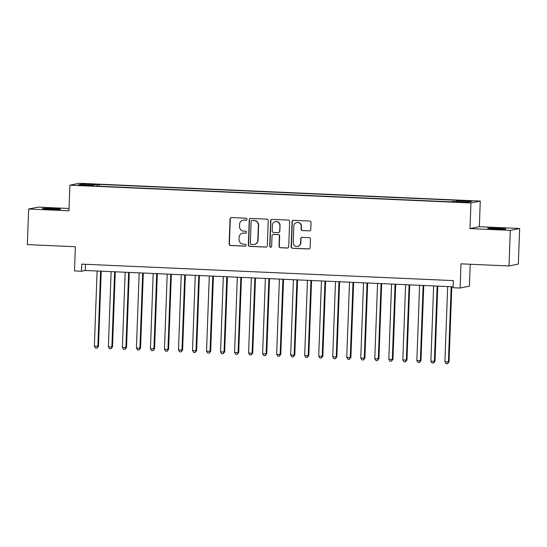 <?xml version="1.0" encoding="UTF-8"?>
<svg xmlns="http://www.w3.org/2000/svg" width="547" height="547" viewBox="0 0 547 547"><rect width="100%" height="100%" fill="white"/><g stroke="black" fill="none" stroke-linecap="round" stroke-linejoin="round"><path stroke-width="0.82" d="M247.032 219.231A0.978 0.964 -101.5 0 0 246.102 218.212L231.484 217.562A1.402 1.374 -101.5 0 0 230.055 218.896L229.131 244.051A1.402 1.374 -101.5 0 0 230.458 245.507L245.083 246.157A0.978 0.964 -101.5 0 0 246.082 245.22A0.978 0.964 -101.5 0 0 245.152 244.201L243.258 244.112A4.479 4.403 -101.5 0 1 239.018 239.449L239.094 237.35A4.479 4.403 -101.5 0 1 243.661 233.077L245.555 233.159A0.978 0.964 -101.5 0 0 246.553 232.229A0.978 0.964 -101.5 0 0 245.63 231.203L243.736 231.121A4.479 4.403 -101.5 0 1 239.497 226.451L239.572 224.359A4.479 4.403 -101.5 0 1 244.14 220.085L246.034 220.167A0.978 0.964 -101.5 0 0 247.032 219.231M498.372 228.297A9.121 0.39 2.1 0 0 487.637 228.29A9.121 0.39 2.1 0 0 495.144 228.954A9.121 0.39 2.1 0 0 505.872 228.961A9.121 0.39 2.1 0 0 498.372 228.297M53.162 208.551A9.121 0.39 2.1 0 0 42.434 208.544A9.121 0.39 2.1 0 0 49.934 209.207A9.121 0.39 2.1 0 0 60.669 209.214A9.121 0.39 2.1 0 0 53.162 208.551M468.43 200.708L463.063 200.701L468.43 200.708M309.37 230.882A1.402 1.374 -101.5 0 0 310.792 229.549L311.052 222.492A1.402 1.374 -101.5 0 0 309.725 221.036L293.486 220.311A1.402 1.374 -101.5 0 0 292.057 221.651L291.134 246.8A1.402 1.374 -101.5 0 0 292.46 248.256L308.706 248.974A1.402 1.374 -101.5 0 0 310.128 247.641L310.443 239.121A1.402 1.374 -101.5 0 0 309.117 237.658L302.17 237.35A1.402 1.374 -101.5 0 0 300.741 238.69L300.583 242.916A3.74 3.679 -101.5 0 1 297.65 246.417A3.74 3.679 -101.5 0 1 293.219 242.588L293.828 226.034A3.74 3.679 -101.5 0 1 296.768 222.526A3.74 3.679 -101.5 0 1 301.192 226.355L301.089 229.118A1.402 1.374 -101.5 0 0 302.416 230.574L309.616 230.834A1.402 1.374 -101.5 0 0 309.821 230.827M69.052 208.496L37.989 207.122L28.656 209.016L27.35 244.598L75.377 246.731L74.488 270.929L81.503 271.237L81.763 264.126L453.347 280.604L453.087 287.722L460.102 288.037L469.429 286.136L470.235 264.249M510.317 230.383L519.65 228.482L479.336 226.697L470.003 228.591L510.317 230.383L509.011 265.965L460.984 263.839L460.102 288.037M470.003 228.591L470.946 202.971L69.907 185.18L79.24 183.286L480.273 201.077L470.946 202.971M28.656 209.016L68.97 210.807L69.907 185.18M268.249 220.591A1.402 1.374 -101.5 0 0 266.922 219.135L250.683 218.417A1.402 1.374 -101.5 0 0 249.254 219.75L248.331 244.899A1.402 1.374 -101.5 0 0 249.658 246.355L265.897 247.08A1.402 1.374 -101.5 0 0 267.326 245.74L268.249 220.591M272.085 219.361L288.324 220.085A1.402 1.374 -101.5 0 1 289.65 221.542L288.727 246.69A1.402 1.374 -101.5 0 1 287.298 248.03L280.351 247.716A1.402 1.374 -101.5 0 1 279.025 246.259L279.401 236.065A1.402 1.374 -101.5 0 0 278.074 234.601L273.466 234.396A1.402 1.374 -101.5 0 0 272.037 235.736L271.647 246.355A0.978 0.964 -101.5 0 1 270.874 247.271A0.978 0.964 -101.5 0 1 269.719 246.266L270.656 220.701A1.402 1.374 -101.5 0 1 272.085 219.361M519.65 228.482L518.344 264.071L509.011 265.965M86.693 184.168L94.98 184.305L88.258 183.847L83.062 183.847L86.693 184.168M456.301 201.645L456.492 200.701L458.256 200.346L99.287 184.421L97.523 184.777L97.243 186.151M456.492 200.701L471.917 201.385L468.082 202.164L452.656 201.481L450.892 201.836L91.923 185.918L93.687 185.556L78.269 184.872L82.098 184.093L97.523 184.777M479.336 226.697L480.273 201.077M81.503 271.237L85.284 270.471L453.121 286.785M85.51 264.29L85.284 270.471M99.226 186.24L99.287 184.421M93.756 186.001L93.687 185.556M82.802 185.077L82.098 184.093M246.389 220.113A0.978 0.964 -101.5 0 1 246.287 220.113L244.393 220.031A4.479 4.403 -101.5 0 0 243.34 220.113L243.087 220.167M242.608 233.159L242.861 233.111A4.479 4.403 -101.5 0 1 243.914 233.029L245.808 233.111A0.978 0.964 -101.5 0 0 245.911 233.111M231.278 217.569A1.402 1.374 -101.5 0 0 230.308 218.848L229.384 243.996A1.402 1.374 -101.5 0 0 230.711 245.453L245.329 246.102A0.978 0.964 -101.5 0 0 245.432 246.102M250.478 218.417A1.402 1.374 -101.5 0 0 249.507 219.696L248.584 244.851A1.402 1.374 -101.5 0 0 249.911 246.307L266.15 247.025A1.402 1.374 -101.5 0 0 266.355 247.018M252.126 220.434A0.978 0.964 -101.5 0 0 251.121 221.371L250.314 243.449A0.978 0.964 -101.5 0 0 251.244 244.468L253.24 244.557A4.479 4.403 -101.5 0 0 257.808 240.283L258.362 225.193A4.479 4.403 -101.5 0 0 254.116 220.523L252.379 220.386A0.978 0.964 -101.5 0 0 252.146 220.407L251.893 220.455M254.293 244.475L254.546 244.42A4.479 4.403 -101.5 0 0 258.061 240.229L257.808 240.283M252.379 220.386L254.369 220.475A4.479 4.403 -101.5 0 1 258.615 225.138L258.061 240.229M273.131 234.424L273.384 234.376A1.402 1.374 -101.5 0 1 273.712 234.348L278.327 234.554A1.402 1.374 -101.5 0 1 279.654 236.01L279.278 246.212A1.402 1.374 -101.5 0 0 280.604 247.668L287.551 247.976A1.402 1.374 -101.5 0 0 287.756 247.969M271.88 219.368A1.402 1.374 -101.5 0 0 270.909 220.646L269.972 246.218A0.978 0.964 -101.5 0 0 271.004 247.237M279.784 225.48A3.74 3.679 -101.5 0 0 275.36 221.644A3.74 3.679 -101.5 0 0 272.42 225.152L272.208 230.984A1.402 1.374 -101.5 0 0 273.534 232.441L278.143 232.646A1.402 1.374 -101.5 0 0 279.572 231.313L280.037 225.426A3.74 3.679 -101.5 0 0 275.613 221.597L275.36 221.644M278.478 232.619L278.724 232.571A1.402 1.374 -101.5 0 0 279.825 231.258L279.572 231.313M280.037 225.426L279.825 231.258M296.768 222.526L297.014 222.472A3.74 3.679 -101.5 0 1 301.445 226.308L301.342 229.063A1.402 1.374 -101.5 0 0 302.669 230.526L309.616 230.834M297.65 246.417L297.903 246.369A3.74 3.679 -101.5 0 0 300.836 242.861L300.583 242.916M301.965 237.357A1.402 1.374 -101.5 0 0 300.994 238.636L300.836 242.861M293.281 220.318A1.402 1.374 -101.5 0 0 292.31 221.597L291.387 246.745A1.402 1.374 -101.5 0 0 292.713 248.208L308.952 248.926A1.402 1.374 -101.5 0 0 309.158 248.919M97.106 270.997L94.351 346.244L98.487 346.272L101.236 271.182M98.487 346.272L96.922 348.165L97.858 346.395L100.614 271.155M96.922 348.165L95.52 348.104L94.351 346.244M111.13 271.62L108.374 346.866L112.511 346.894L115.26 271.804M112.511 346.894L110.945 348.788L111.875 347.017L114.638 271.777M110.945 348.788L109.544 348.726L108.374 346.866M125.154 272.242L122.391 347.489L126.528 347.516L129.283 272.427M126.528 347.516L124.969 349.41L125.899 347.639L128.661 272.392M124.969 349.41L123.567 349.348L122.391 347.489M139.177 272.864L136.415 348.111L140.552 348.138L143.307 273.049M140.552 348.138L138.993 350.032L139.923 348.261L142.678 273.015M138.993 350.032L137.591 349.964L136.415 348.111M153.194 273.486L150.439 348.733L154.575 348.76L157.331 273.664M154.575 348.76L153.016 350.654L153.946 348.883L156.702 273.637M153.016 350.654L151.615 350.586L150.439 348.733M167.218 274.109L164.462 349.355L168.599 349.383L171.348 274.286M168.599 349.383L167.033 351.27L167.963 349.506L170.726 274.259M167.033 351.27L165.632 351.208L164.462 349.355M181.242 274.731L178.486 349.977L182.616 350.005L185.371 274.909M182.616 350.005L181.057 351.892L181.987 350.128L184.749 274.881M181.057 351.892L179.655 351.83L178.486 349.977M195.265 275.353L192.503 350.593L196.011 350.75L196.64 350.627L199.395 275.531M196.64 350.627L195.081 352.514L196.011 350.75L198.773 275.503M195.081 352.514L193.679 352.453L192.503 350.593M209.289 275.975L206.527 351.215L210.034 351.372L210.663 351.242L213.419 276.153M210.663 351.242L209.104 353.136L210.034 351.372L212.79 276.126M209.104 353.136L207.703 353.075L206.527 351.215M223.306 276.591L220.55 351.837L224.058 351.994L224.687 351.865L227.436 276.775M224.687 351.865L223.121 353.759L224.058 351.994L226.814 276.748M223.121 353.759L221.72 353.697L220.55 351.837M237.33 277.213L234.574 352.459L238.075 352.617L238.711 352.487L241.459 277.397M238.711 352.487L237.145 354.381L238.075 352.617L240.837 277.37M237.145 354.381L235.743 354.319L234.574 352.459M251.353 277.835L248.591 353.082L252.099 353.239L252.728 353.109L255.483 278.02M252.728 353.109L251.169 355.003L252.099 353.239L254.861 277.992M251.169 355.003L249.767 354.941L248.591 353.082M265.377 278.457L262.615 353.704L266.122 353.861L266.751 353.731L269.507 278.642M266.751 353.731L265.192 355.625L266.122 353.861L268.878 278.614M265.192 355.625L263.791 355.564L262.615 353.704M279.401 279.079L276.638 354.326L280.146 354.483L280.775 354.353L283.531 279.264M280.775 354.353L279.216 356.247L280.146 354.483L282.902 279.237M279.216 356.247L277.814 356.186L276.638 354.326M293.418 279.702L290.662 354.948L294.163 355.106L294.799 354.976L297.547 279.886M294.799 354.976L293.233 356.87L294.163 355.106L296.925 279.859M293.233 356.87L291.831 356.808L290.662 354.948M307.441 280.324L304.686 355.571L308.187 355.728L308.816 355.598L311.571 280.508M308.816 355.598L307.257 357.492L308.187 355.728L310.949 280.481M307.257 357.492L305.855 357.43L304.686 355.571M321.465 280.946L318.703 356.193L322.21 356.35L322.839 356.22L325.595 281.131M322.839 356.22L321.28 358.114L322.21 356.35L324.973 281.103M321.28 358.114L319.879 358.053L318.703 356.193M335.489 281.568L332.726 356.815L336.234 356.972L336.863 356.842L339.619 281.753M336.863 356.842L335.304 358.736L336.234 356.972L338.99 281.726M335.304 358.736L333.902 358.675L332.726 356.815M349.506 282.19L346.75 357.437L350.258 357.594L350.887 357.464L353.642 282.375M350.887 357.464L349.328 359.358L350.258 357.594L353.013 282.348M349.328 359.358L347.919 359.297L346.75 357.437M363.529 282.813L360.774 358.059L364.275 358.217L364.911 358.087L367.659 282.997M364.911 358.087L363.345 359.981L364.275 358.217L367.037 282.97M363.345 359.981L361.943 359.919L360.774 358.059M377.553 283.435L374.791 358.682L378.298 358.839L378.927 358.709L381.683 283.62M378.927 358.709L377.368 360.603L378.298 358.839L381.061 283.592M377.368 360.603L375.967 360.541L374.791 358.682M391.577 284.057L388.814 359.304L392.322 359.461L392.951 359.331L395.707 284.242M392.951 359.331L391.392 361.225L392.322 359.461L395.078 284.214M391.392 361.225L389.99 361.164L388.814 359.304M405.601 284.679L402.838 359.926L406.346 360.083L406.975 359.953L409.73 284.864M406.975 359.953L405.416 361.847L406.346 360.083L409.101 284.837M405.416 361.847L404.014 361.786L402.838 359.926M419.617 285.302L416.862 360.548L420.369 360.705L420.999 360.576L423.747 285.486M420.999 360.576L419.433 362.47L420.369 360.705L423.125 285.459M419.433 362.47L418.031 362.408L416.862 360.548M433.641 285.924L430.886 361.17L434.386 361.328L435.022 361.198L437.771 286.108M435.022 361.198L433.456 363.092L434.386 361.328L437.149 286.081M433.456 363.092L432.055 363.03L430.886 361.17M447.665 286.546L444.902 361.793L448.41 361.95L449.039 361.82L451.795 286.731M449.039 361.82L447.48 363.714L448.41 361.95L451.172 286.703M447.48 363.714L446.078 363.652L444.902 361.793M88.245 184.236L88.258 183.847M91.328 184.36L91.342 183.983"/></g></svg>
